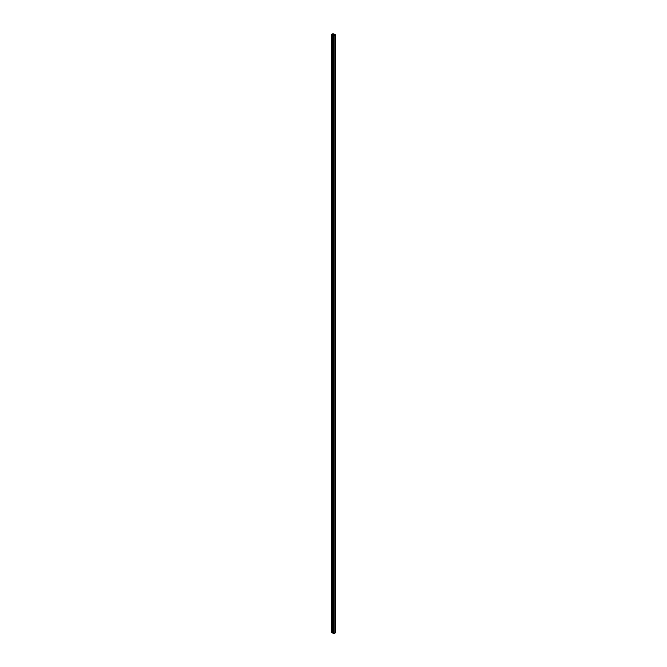 <?xml version="1.0" encoding="UTF-8"?>
<svg xmlns="http://www.w3.org/2000/svg" width="667" height="667" viewBox="0 0 667 667"><rect width="100%" height="100%" fill="white"/><g stroke="black" fill="none" stroke-linecap="round" stroke-linejoin="round"><path stroke-width="1" d="M333.717 33.909L335.493 34.809L334.167 35.626L331.507 34.234L334.034 35.518L335.259 34.809L333.934 33.909L333.717 35.343M332.158 34.751L332.158 632.775L333.909 633.65L335.493 632.841L335.443 34.884L335.443 632.908M331.507 34.234L331.507 632.258L332.158 632.641M334.542 34.384L334.542 35.226M333.775 35.376L333.775 34.351M332.916 33.467L332.916 34.651M333.267 35.268L333.267 633.291M333.116 633.35L333.116 35.326M334.167 35.626L334.167 633.65M333.909 35.626L333.909 633.65M335.493 34.809L335.493 632.841"/></g></svg>
